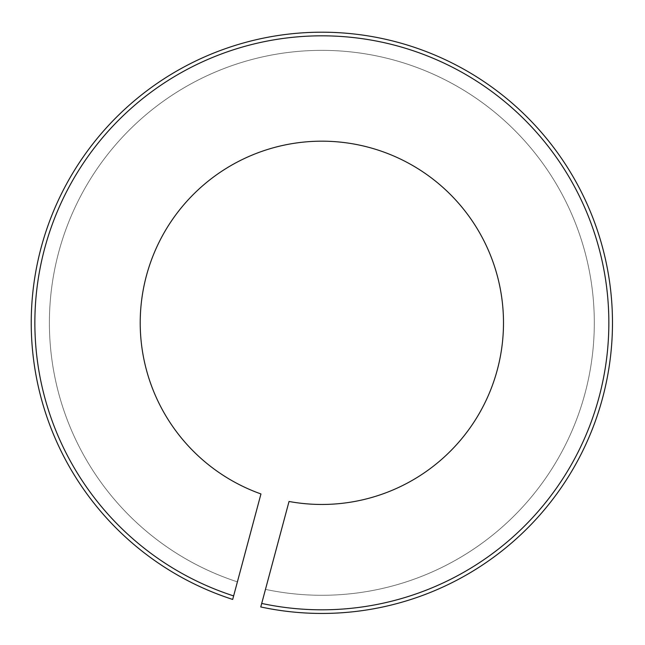 <?xml version="1.0" encoding="UTF-8"?>
<svg xmlns="http://www.w3.org/2000/svg" width="645" height="645" viewBox="0 0 645 645"><rect width="100%" height="100%" fill="white"/><g stroke="black" fill="none" stroke-linecap="round" stroke-linejoin="round"><path stroke-width="0.48" stroke-dasharray="3.23 2.42" d="M237.4 581.863L232.692 599.431A290.629 290.629 0 0 1 119.809 113.923A290.629 290.629 0 0 1 601.285 242.931A290.629 290.629 0 0 1 260.765 606.953L289.033 501.471A181.64 181.64 0 0 0 495.989 271.142A181.64 181.64 0 0 0 196.886 191.001A181.64 181.64 0 0 0 260.959 493.949L232.692 599.431A290.629 290.629 0 0 1 119.809 113.923A290.629 290.629 0 0 1 601.285 242.931A290.629 290.629 0 0 1 260.765 606.953L261.709 603.438A286.993 286.993 0 0 0 597.778 243.875A286.993 286.993 0 0 0 122.373 116.487A286.993 286.993 0 0 0 233.635 595.916L237.4 581.863A272.464 272.464 0 0 1 132.652 126.767A272.464 272.464 0 0 1 583.733 247.632A272.464 272.464 0 0 1 265.474 589.385A272.464 272.464 0 0 0 583.733 247.632A272.464 272.464 0 0 0 132.652 126.767A272.464 272.464 0 0 0 237.4 581.863A272.464 272.464 0 0 1 132.652 126.767A272.464 272.464 0 0 1 583.733 247.632A272.464 272.464 0 0 1 265.474 589.385A272.464 272.464 0 0 0 583.733 247.632A272.464 272.464 0 0 0 132.652 126.767A272.464 272.464 0 0 0 237.4 581.863M260.765 606.953A290.629 290.629 0 0 0 601.285 242.931A290.629 290.629 0 0 0 119.809 113.923A290.629 290.629 0 0 0 232.692 599.431A290.629 290.629 0 0 1 119.809 113.923A290.629 290.629 0 0 1 601.285 242.931A290.629 290.629 0 0 1 260.765 606.953A290.629 290.629 0 0 0 601.285 242.931A290.629 290.629 0 0 0 119.809 113.923A290.629 290.629 0 0 0 232.692 599.431"/><path stroke-width="0.97" d="M232.692 599.431L260.959 493.949A181.64 181.64 0 0 1 196.886 191.001A181.64 181.64 0 0 1 495.989 271.142A181.64 181.64 0 0 1 289.033 501.471L260.765 606.953A290.629 290.629 0 0 0 601.285 242.931A290.629 290.629 0 0 0 119.809 113.923A290.629 290.629 0 0 0 232.692 599.431L233.635 595.916A286.993 286.993 0 0 1 122.373 116.487A286.993 286.993 0 0 1 597.778 243.875A286.993 286.993 0 0 1 261.709 603.438L260.765 606.953"/></g></svg>
